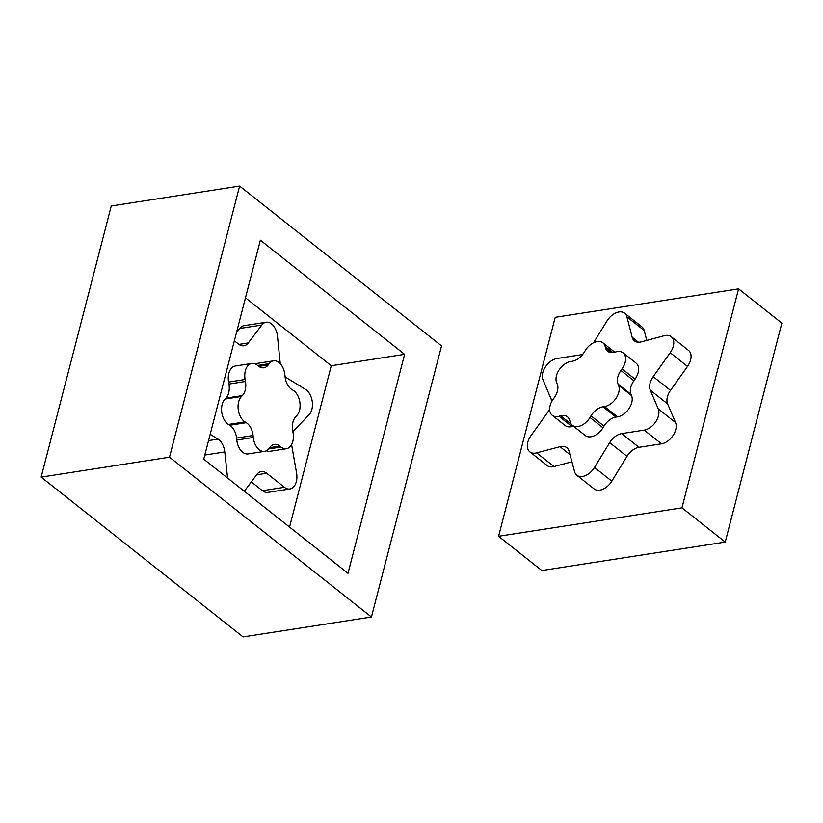 <?xml version="1.0" encoding="UTF-8"?>
<svg xmlns="http://www.w3.org/2000/svg" width="823" height="823" viewBox="0 0 823 823"><rect width="100%" height="100%" fill="white"/><g stroke="black" fill="none" stroke-linecap="round" stroke-linejoin="round"><path stroke-width="1.23" d="M605.162 346.442A14.372 9.197 -51.6 0 0 602.909 342.821A14.372 9.197 -51.6 0 0 585.276 350.516L584.165 352.326A14.372 9.197 128.4 0 1 572.222 361.266L570.709 361.503A14.372 9.197 -51.6 0 0 559.126 369.866A14.372 9.197 -51.6 0 0 556.677 382.767L557.222 384.063A14.372 9.197 128.4 0 1 554.28 397.663L553.241 399.124A14.372 9.197 -51.6 0 0 552.171 415.245A14.372 9.197 -51.6 0 0 559.002 416.253L560.658 415.81A14.372 9.197 128.4 0 1 567.479 416.819A14.372 9.197 128.4 0 1 569.711 420.347L570.082 421.726A14.372 9.197 -51.6 0 0 572.314 425.265A14.372 9.197 -51.6 0 0 589.978 417.498L591.017 415.81A14.372 9.197 128.4 0 1 603.002 406.799L604.535 406.562A14.372 9.197 -51.6 0 0 616.108 398.198A14.372 9.197 -51.6 0 0 618.557 385.298L618.022 384.032A14.372 9.197 128.4 0 1 620.912 370.494L622.065 368.869A14.372 9.197 -51.6 0 0 623.073 352.83A14.372 9.197 -51.6 0 0 616.201 351.833L614.596 352.265A14.372 9.197 128.4 0 1 607.724 351.267A14.372 9.197 128.4 0 1 605.471 347.645L605.162 346.442L612.919 352.583M671.208 336.679L688.522 350.382A14.372 9.197 128.4 0 1 687.514 366.42L670.498 390.369A14.372 9.197 -51.6 0 0 667.618 403.898L675.549 422.538A14.372 9.197 128.4 0 1 673.091 435.449A14.372 9.197 128.4 0 1 661.517 443.813L638.977 447.311A14.372 9.197 -51.6 0 0 626.992 456.312L611.808 481.167A14.372 9.197 128.4 0 1 594.144 488.924L576.83 475.231A14.372 9.197 -51.6 0 0 594.494 467.464L609.689 442.62A14.372 9.197 128.4 0 1 621.674 433.608L644.203 430.11A14.372 9.197 -51.6 0 0 655.787 421.746A14.372 9.197 -51.6 0 0 658.235 408.846L650.304 390.195A14.372 9.197 128.4 0 1 653.195 376.667L670.2 352.717A14.372 9.197 -51.6 0 0 671.208 336.679A14.372 9.197 -51.6 0 0 664.336 335.681L641.302 341.874A14.372 9.197 128.4 0 1 634.43 340.876A14.372 9.197 128.4 0 1 632.177 337.255L626.889 316.824A14.372 9.197 -51.6 0 0 624.636 313.203A14.372 9.197 -51.6 0 0 607.014 320.898L593.537 342.779M624.636 313.203L641.95 326.906A14.372 9.197 128.4 0 1 644.203 330.517L646.755 340.403M583.126 353.859A14.372 9.197 128.4 0 1 579.577 355.001L556.996 358.509A14.372 9.197 -51.6 0 0 545.423 366.873A14.372 9.197 -51.6 0 0 542.964 379.773L550.875 398.373A14.372 9.197 128.4 0 1 551.544 401.902M549.62 409.216A14.372 9.197 128.4 0 1 547.933 411.984L530.917 435.737A14.372 9.197 -51.6 0 0 529.847 451.858A14.372 9.197 -51.6 0 0 536.678 452.856L560.01 446.683A14.372 9.197 128.4 0 1 566.841 447.691A14.372 9.197 128.4 0 1 569.063 451.22L574.598 471.702A14.372 9.197 -51.6 0 0 576.83 475.231M571.934 461.816L553.982 466.559A14.372 9.197 128.4 0 1 547.161 465.551L529.847 451.858M572.314 425.265L585.297 435.532A14.372 9.197 -51.6 0 0 602.961 427.775L603.989 426.088A14.372 9.197 128.4 0 1 615.974 417.076L617.507 416.839A14.372 9.197 -51.6 0 0 629.091 408.475A14.372 9.197 -51.6 0 0 631.539 395.575L631.004 394.299A14.372 9.197 128.4 0 1 633.885 380.771L635.047 379.146A14.372 9.197 -51.6 0 0 636.056 363.097L623.073 352.83M552.171 415.245L565.154 425.522A14.372 9.197 -51.6 0 0 571.985 426.53L573.436 426.149M738.581 288.852L781.85 323.1L725.217 542.079L541.853 570.534L498.584 536.287L555.216 317.318L738.581 288.852L681.948 507.832L498.584 536.287M725.217 542.079L681.948 507.832M169.507 457.176L239.616 186.07L441.55 345.897L371.44 617.013L169.507 457.176L41.15 477.103L243.083 636.93L371.44 617.013M203.744 459.162L347.985 573.322L404.618 354.343L260.377 240.182L203.744 459.162M245.47 297.823L331.268 365.731L404.618 354.343M331.268 365.731L289.542 527.07M41.15 477.103L111.259 205.987L239.616 186.07M284.881 374.835A14.372 9.084 81.2 0 0 273.555 360.834A14.372 9.084 81.2 0 0 269.183 363.653L268.216 364.939A14.372 9.084 -98.8 0 1 263.854 367.768A14.372 9.084 -98.8 0 1 258.412 366.081L257.218 365.134A14.372 9.084 81.2 0 0 251.787 363.457A14.372 9.084 81.2 0 0 245.089 379.496L245.439 381.491A14.372 9.084 -98.8 0 1 242.374 395.575L241.468 396.491A14.372 9.084 81.2 0 0 238.269 409.741A14.372 9.084 81.2 0 0 244.976 421.88L246.283 422.683A14.372 9.084 -98.8 0 1 253.062 435.511L253.278 437.486A14.372 9.084 81.2 0 0 264.594 451.354A14.372 9.084 81.2 0 0 268.987 448.484L269.893 447.28A14.372 9.084 -98.8 0 1 274.285 444.41A14.372 9.084 -98.8 0 1 279.727 446.097L280.931 447.054A14.372 9.084 81.2 0 0 286.373 448.73A14.372 9.084 81.2 0 0 293.07 432.692L292.721 430.727A14.372 9.084 -98.8 0 1 295.745 416.695L296.743 415.666A14.372 9.084 81.2 0 0 299.881 402.385A14.372 9.084 81.2 0 0 293.163 390.308L291.887 389.526A14.372 9.084 -98.8 0 1 285.056 376.553L284.881 374.835M292.957 432.065A14.372 9.084 -98.8 0 1 294.49 429.935L309.098 414.751A14.372 9.084 81.2 0 0 312.236 401.48A14.372 9.084 81.2 0 0 305.518 389.392L287.237 378.21A14.372 9.084 -98.8 0 1 285.036 376.378M280.252 363.694L277.474 336.237A14.372 9.084 81.2 0 0 266.148 322.235A14.372 9.084 81.2 0 0 261.786 325.054L248.289 342.934A14.372 9.084 -98.8 0 1 243.927 345.753A14.372 9.084 -98.8 0 1 238.485 344.076L234.349 340.804M236.376 332.976L239.781 328.47A14.372 9.084 -98.8 0 1 244.143 325.651L266.148 322.235M244.318 491.269L256.858 474.449A14.372 9.084 -98.8 0 1 261.261 471.579A14.372 9.084 -98.8 0 1 266.703 473.266L284.429 487.298A14.372 9.084 81.2 0 0 289.871 488.985A14.372 9.084 81.2 0 0 296.568 472.947L291.579 444.605M289.871 488.985L267.866 492.391A14.372 9.084 -98.8 0 1 262.424 490.714L251.303 481.908M210.174 434.287L218.002 439.122A14.372 9.084 -98.8 0 1 224.782 451.94L227.57 478.019M273.555 360.834L257.054 363.396A14.372 9.084 81.2 0 0 255.295 363.961M266.354 450.788A14.372 9.084 81.2 0 0 269.872 451.292L286.373 448.73M251.787 363.457L235.275 366.019A14.372 9.084 81.2 0 0 228.588 382.057L228.938 384.053A14.372 9.084 -98.8 0 1 225.862 398.137L224.967 399.052A14.372 9.084 81.2 0 0 221.768 412.302A14.372 9.084 81.2 0 0 228.465 424.442L229.782 425.244A14.372 9.084 -98.8 0 1 236.561 438.073L236.777 440.038A14.372 9.084 81.2 0 0 248.093 453.915L264.594 451.354M687.514 366.42L670.2 352.717M638.463 342.234L632.177 337.255M644.203 330.517L626.889 316.824M670.498 390.369L653.195 376.667M667.618 403.898L650.304 390.195M675.549 422.538L658.235 408.846M661.517 443.813L644.203 430.11M638.977 447.311L621.674 433.608M626.992 456.312L609.689 442.62M611.808 481.167L594.494 467.464M569.969 454.574L560.01 446.683M553.982 466.559L536.678 452.856M603.989 426.088L591.017 415.81M615.974 417.076L603.002 406.799M617.507 416.839L604.535 406.562M631.539 395.575L618.557 385.298M631.004 394.299L618.022 384.032M633.885 380.771L620.912 370.494M635.047 379.146L622.065 368.869M611.767 352.625L605.471 347.645M602.961 427.775L589.978 417.498M571.316 424.246L560.658 415.81M571.985 426.53L559.002 416.253M239.781 328.47L261.786 325.054M238.907 344.395L248.289 342.934M262.424 490.714L284.429 487.298M256.57 474.84L266.703 473.266M204.804 455.047L224.782 451.94M208.548 440.583L218.002 439.122M269.605 447.671L279.727 446.097M268.607 448.967L280.931 447.054M257.62 365.453L269.183 363.653M258.834 366.4L268.216 364.939M236.777 440.038L253.278 437.486M236.561 438.073L253.062 435.511M229.782 425.244L246.283 422.683M228.465 424.442L244.976 421.88M224.967 399.052L241.468 396.491M225.862 398.137L242.374 395.575M228.938 384.053L245.439 381.491M228.588 382.057L245.089 379.496M614.771 352.213L602.909 342.821"/></g></svg>
